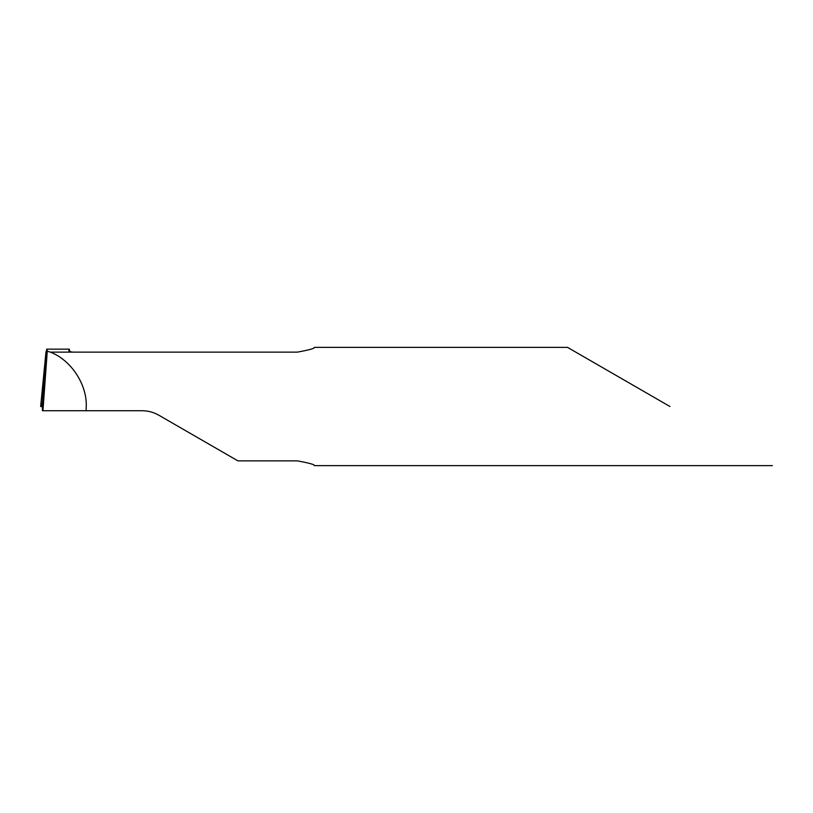 <?xml version="1.0" encoding="UTF-8"?>
<svg xmlns="http://www.w3.org/2000/svg" width="813" height="813" viewBox="0 0 813 813"><rect width="100%" height="100%" fill="white"/><g stroke="black" fill="none" stroke-linecap="round" stroke-linejoin="round"><path stroke-width="1.22" d="M669.942 406.5L567.525 347.375L669.942 406.5M314.326 465.615C314.987 464.65 309.346 463.064 297.436 460.869L237.924 460.869L158.901 415.25C153.657 412.252 148.017 410.748 142.011 410.728L86.107 410.728L86.259 406.5C87.143 384.458 70.985 359.976 50.365 352.131L297.436 352.131C309.346 349.936 314.977 348.35 314.326 347.385M86.107 410.728L42.459 410.728L42.235 405.291L45.945 352.263L42.235 405.291L40.65 406.5L42.327 406.5L40.65 406.5L41.707 403.329L42.235 405.291M50.365 352.131L47.256 351.216L46.869 349.163L45.945 352.263L40.65 406.5M72.824 352.131C69.959 351.795 68.638 351.257 68.871 350.515L68.871 350.616M69.979 351.602L69.227 349.153L68.871 350.515M42.947 410.728L47.256 351.216M567.525 347.375L314.306 347.375M772.35 465.625L314.306 465.625M46.666 349.153L69.349 349.153"/></g></svg>
